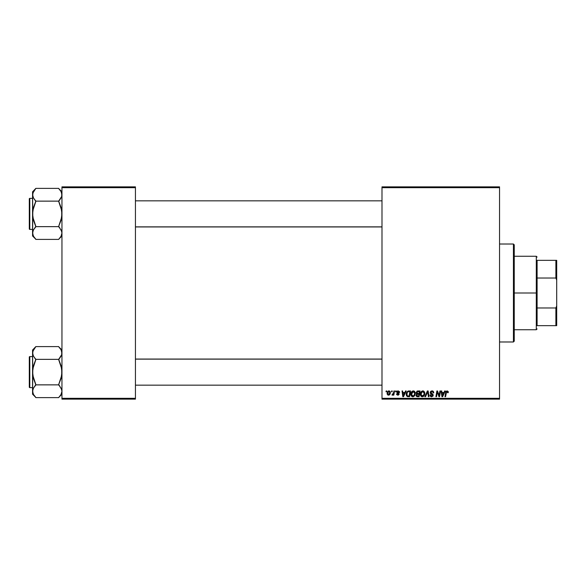<?xml version="1.0" encoding="UTF-8"?>
<svg xmlns="http://www.w3.org/2000/svg" width="586" height="586" viewBox="0 0 586 586"><rect width="100%" height="100%" fill="white"/><g stroke="black" fill="none" stroke-linecap="round" stroke-linejoin="round"><path stroke-width="0.88" d="M381.991 186.868L499.55 186.868L499.55 187.681L381.991 187.681L381.991 398.319L499.55 398.319L499.55 186.868L381.991 186.868L381.991 187.681L381.991 186.868M410.867 394.444L411.321 392.283L412.786 390.979L414.551 391.36L415.313 393.367L414.727 395.623L413.32 396.7L411.606 396.275L410.859 394.217C410.823 395.66 411.475 396.51 412.837 396.759L414.529 395.894L415.313 393.367L413.35 390.891C411.68 391.294 410.852 392.4 410.859 394.217L410.867 393.924M405.541 390.972L404.845 392.525L405.541 390.972L406.186 390.972L403.534 396.685L402.809 396.685L402.025 390.972L402.619 390.972L402.816 392.525L404.845 392.525L402.816 392.525L402.619 390.972L402.025 390.972L402.809 396.685L403.534 396.685L406.186 390.972L405.541 390.972L406.186 390.972L403.534 396.685L402.809 396.685L402.025 390.972L402.619 390.972M448.217 392.679L447.096 390.891L448.122 391.441L448.217 392.679L447.616 392.752L447.316 391.609L446.569 391.778L445.594 396.685L444.994 396.685L446.085 391.397L447.096 390.891L445.697 392.495L444.994 396.685L445.594 396.685L446.276 392.635L447.059 391.565L447.616 392.752L448.268 392.159L447.616 392.752L447.667 392.122M430.388 393.338L430.3 392.063L431.032 391.14L432.212 390.899L433.384 391.411L433.794 392.832L433.201 392.898L433.01 391.99L432.138 391.565L430.827 392.415L433.025 394.532L432.951 396.129L431.274 396.737L429.963 395.433L430.527 394.92L430.842 395.814L431.618 396.092L432.6 395.367L430.6 393.667L430.234 392.576L432.607 395.279L431.618 396.092L430.527 394.92L429.934 394.979L431.604 396.759L433.201 395.242L430.827 392.517L431.985 391.565L433.047 392.056L433.201 392.898L433.794 392.832L432.212 390.899M425.531 396.685L424.887 396.685L427.384 390.972L428.146 390.972L429.018 396.685L428.417 396.685L427.67 391.785L425.531 396.685L424.887 396.685L425.531 396.685L427.67 391.785L428.417 396.685L429.018 396.685L428.146 390.972L427.384 390.972L428.146 390.972L429.018 396.685L428.417 396.685M420.36 394.217L420.697 392.539L421.766 391.221L423.29 390.943L424.454 391.888L424.638 394.7L423.282 396.532L421.312 396.444L420.36 394.217C420.323 395.66 420.975 396.51 422.33 396.759L424.03 395.894L424.813 393.367L422.85 390.891C421.18 391.294 420.352 392.4 420.36 394.217L420.367 393.924M386.006 391.785L386.145 390.972L386.738 390.972L386.613 391.785L386.006 391.785L386.613 391.785L386.738 390.972L386.145 390.972L386.738 390.972L386.613 391.785L386.006 391.785L386.145 390.972L386.006 391.785M417.774 390.972L416.126 392.745L417.122 391.111L420.059 390.972L419.1 396.685L417.034 396.641L416.236 396.077L416.097 394.876L416.844 393.902L416.126 392.745L416.844 393.902L416.053 395.294L416.844 396.59L419.1 396.685L420.059 390.972L417.774 390.972L420.059 390.972L419.1 396.685L417.635 396.685M444.657 390.972L443.954 392.525L444.657 390.972L445.301 390.972L442.65 396.685L441.917 396.685L441.141 390.972L441.734 390.972L441.925 392.525L443.954 392.525L441.925 392.525L441.734 390.972L441.141 390.972L441.917 396.685L442.65 396.685L445.301 390.972L444.657 390.972L445.301 390.972L442.65 396.685L441.917 396.685L441.141 390.972L441.734 390.972M439.046 395.418L439.947 390.972L440.547 390.972L439.573 396.685L438.943 396.685L437.31 391.836L436.511 396.685L435.911 396.685L436.878 390.972L437.508 390.972L439.148 395.814L439.339 394.459L439.148 395.814L437.508 390.972L436.878 390.972L435.911 396.685L436.511 396.685L437.31 391.836L438.943 396.685L439.573 396.685L440.547 390.972L439.947 390.972L440.547 390.972L439.573 396.685L438.943 396.685M398.106 390.899L399.571 391.741L399.652 392.378L399.059 392.452L398.436 391.441L397.44 391.909L398.941 393.382L399.088 394.371L398.128 395.184L396.751 394.678L396.539 393.938L397.132 393.865L397.755 394.671L398.539 394.166L397 392.693L397.081 391.382L398.231 390.891L396.832 392.1L398.539 394.107L397.916 394.678L396.539 393.938L397.887 395.198L399.132 394.019L397.425 392.049L398.209 391.411L399.059 392.452L399.652 392.305L399.051 392.261M408.061 391.067L410.566 390.972L409.599 396.685L407.446 396.612L406.442 395.704L406.208 393.858L406.845 392.027L407.951 391.104L406.186 394.341L407.446 396.612L409.599 396.685L410.566 390.972L408.874 390.972L410.566 390.972L409.599 396.685L407.277 396.554M387.112 393.462L388.137 391.148L389.265 390.928L390.195 391.66L390.283 393.448L389.353 394.957L387.895 395.059L387.126 393.777L388.496 395.198L390.379 392.554L388.965 390.891L387.112 393.462M391.499 391.785L391.638 390.972L392.232 390.972L392.107 391.785L391.499 391.785L392.107 391.785L392.232 390.972L391.638 390.972L392.232 390.972L392.107 391.785L391.499 391.785L391.638 390.972L391.499 391.785M393.572 392.913L393.924 390.972L394.525 390.972L393.829 395.125L393.228 395.125L393.374 394.268L392.737 395.089L392.005 395.052L393.125 394.136L393.624 392.627L392.005 395.052L393.374 394.268L393.228 395.125L393.829 395.125L394.525 390.972L393.924 390.972L394.525 390.972L393.829 395.125L393.228 395.125M395.506 391.785L395.645 390.972L396.239 390.972L396.114 391.785L395.506 391.785L396.114 391.785L396.239 390.972L395.645 390.972L396.239 390.972L396.114 391.785L395.506 391.785L395.645 390.972L395.506 391.785M381.991 399.132L499.55 399.132L499.55 187.681L381.991 187.681L381.991 399.132L381.991 398.319L499.55 398.319L499.55 399.132L381.991 399.132M61.955 186.868L135.432 186.868L135.432 187.681L61.955 187.681L61.955 398.319L135.432 398.319L135.432 186.868L61.955 186.868L61.955 187.681L61.955 186.868M61.955 399.132L135.432 399.132L135.432 187.681L61.955 187.681L61.955 399.132L61.955 398.319L135.432 398.319L135.432 399.132L61.955 399.132M416.236 396.077L416.097 395.697M416.668 393.814L416.302 393.44M416.829 391.28L417.444 391.001M417.181 391.851L419.349 391.638L419.019 393.565L417.767 393.565L416.807 392.327M416.734 392.598L417.943 391.638L416.91 392.129L416.88 393.301L419.019 393.565L419.349 391.638L417.437 391.726M417.071 395.968L417.591 396.019L416.646 395.272L416.917 395.887M416.727 394.832L417.591 396.019L418.609 396.019L417.239 395.997M416.793 395.762L416.976 394.473L417.943 394.232L416.976 394.473L416.646 395.272L416.829 394.642M418.909 394.232L418.609 396.019L418.909 394.232L417.943 394.232L418.909 394.232M416.88 393.301L416.727 392.767L417.386 393.543M418.236 391.638L417.65 391.668M417.943 394.232L417.437 394.275M423.217 390.928L423.693 391.104M424.557 392.085L424.806 393.147M424.813 393.367L424.755 394.158M421.883 396.707L421.312 396.444M420.455 395.103L420.367 394.437M420.367 393.917L420.506 393.081M420.697 392.539L421.026 391.939M422.308 390.972L422.704 390.899M424.052 394.554L424.22 393.338L423.561 395.455L422.352 396.092L422.931 395.96M422.528 396.077L420.953 394.275L422.037 396.048L423.876 394.979M421.495 392.364L420.953 394.275L422.381 391.638M423.29 391.66L422.806 391.565L424.22 393.338L423.297 391.66M420.96 394.048L420.997 394.781M422.587 391.587L421.825 391.975M421.971 391.858L421.195 392.95M427.223 392.869L427.553 392.078M427.384 390.972L424.887 396.685L427.384 390.972M432.387 390.921L432.812 391.023M433.794 392.832L433.201 392.898M432.292 391.587L433.208 392.715L432.959 391.931M431.369 391.682L430.959 392.034M430.835 392.378L431.018 393.067M430.835 392.649L432.527 393.99M430.908 392.906L431.582 393.455M433.091 394.671L433.186 395.037M433.179 395.55L432.856 396.246M431.757 396.751L429.934 395.103L430.527 394.92M430.842 395.814L430.549 395.294M432.563 395.543L432.138 394.598M432.607 395.279L431.882 394.451M432.021 390.891L430.234 392.576M430.263 392.232L430.512 391.624M430.402 396.304L430.952 396.656M447.638 392.627L446.964 391.565M447.675 392.254L447.059 391.565L447.675 392.254L447.059 391.565L446.276 392.635L445.594 396.685L444.994 396.685L445.697 392.495M446.635 391.712L446.393 392.122M448.209 391.668L448.261 392.034M445.836 391.924L445.726 392.349M442.305 395.345L442.012 393.199L442.364 396.055L442.84 394.891L442.364 396.055L442.218 394.634L442.364 396.055L443.631 393.199L442.84 394.891M442.012 393.199L443.631 393.199L442.012 393.199M437.691 393.184L437.53 392.671M437.097 393.331L436.511 396.685L435.911 396.685L436.878 390.972L437.508 390.972L438.694 394.261M439.947 390.972L439.339 394.459L439.947 390.972M399.022 392.071L398.656 391.529M398.209 391.411L397.425 392.049L397.931 391.448M397.44 391.909L398.121 392.81M397.425 392.049L397.608 392.481M396.539 393.938L397.176 394.173M397.762 394.671L397.132 393.865L398.033 394.671M397.835 394.678L398.48 393.77L396.832 392.1M397.916 394.678L398.48 393.77L397.176 392.898M398.539 394.166L398.48 393.77M397.081 391.382L397.528 391.03M397.484 391.052L397.945 390.913M399.652 392.305L398.238 390.891M403.19 395.345L402.897 393.199L403.256 396.055L403.725 394.891L403.256 396.055L403.102 394.634L403.256 396.055L404.516 393.199L403.725 394.891M402.897 393.199L404.516 393.199L402.897 393.199M406.259 393.484L406.603 392.459M407.951 391.104L408.64 390.979M408.244 396.019L409.109 396.019L407.497 395.916L408.244 396.019L407.497 395.916L406.779 394.378L407.16 392.686L407.021 395.499M407.49 392.202L407.16 392.686M408.647 391.66L407.695 391.997M408.867 391.646L409.848 391.638L409.109 396.019L409.848 391.638L408.794 391.646M407.006 395.469L407.68 395.975M406.801 393.946L406.779 394.378C406.743 392.701 407.512 391.785 409.087 391.638M407.512 392.166L407.219 392.576M413.789 390.943L414.192 391.104M415.049 392.078L415.284 392.928M413.32 396.7L412.954 396.751M412.595 396.744L412.148 396.627M411.094 395.543L411.445 396.107M410.867 393.917L411.006 393.074M411.196 392.539L412.024 391.397M411.526 391.939L412.258 391.221M413.027 396.077L411.453 394.275L411.775 395.491L412.852 396.092L414.229 395.228L414.72 393.338L414.06 395.455L412.852 396.092L413.43 395.96M411.995 392.364L411.453 394.275L413.306 391.565L412.324 391.975M413.789 391.66L413.306 391.565L414.72 393.338L414.28 392.019L413.196 391.565M411.555 393.382L411.497 394.781M412.471 391.858L411.694 392.95M390.144 393.887L389.954 394.283M389.954 394.29L389.294 394.993M387.229 394.268L387.126 393.785M387.141 392.972L387.207 392.591M387.514 391.829L387.983 391.258M388.635 390.935L388.137 391.148M388.32 394.649L387.712 393.301L388.782 391.433M387.998 392.202L387.881 394.29M389.434 394.056L389.778 392.613L388.606 394.671M388.826 394.62L389.236 394.334M389.155 391.441L389.778 392.613L389.155 391.441L388.093 392.012M392.679 394.51L392.246 394.4L392.005 395.052L392.415 395.198L392.005 395.052L393.294 394.422M393.331 393.755L393.514 393.169M393.924 390.972L393.624 392.627M423.026 395.909L423.729 395.228M423.876 394.986L424.081 394.459M424.147 394.18L424.22 393.338M423.121 391.602L422.696 391.565M421.056 393.382L420.982 393.829M406.992 393.089L406.867 393.506M413.526 395.909L414.229 395.228M414.646 394.18L414.705 393.023M389.763 392.95L389.771 392.408M513.431 341.982L514.244 341.169L514.244 244.831L513.431 244.018L513.431 341.982L513.431 244.018L499.55 244.018L513.431 244.018L514.244 244.831L514.244 341.169L513.431 341.982L499.55 341.982L513.431 341.982M59.296 347.403L61.955 350.025L58.688 346.758L61.039 349.769L61.955 352.984L61.72 351.358L61.72 354.603L58.688 359.357L35.834 359.357L33.475 356.185L32.567 352.984L32.801 354.603L32.801 351.373L35.834 346.604L58.688 346.604L35.834 346.604L32.567 350.025L32.567 372.11L33.475 365.708L35.834 359.357L58.688 359.357L61.047 365.715L61.955 372.11L61.047 378.512L58.688 384.555L61.713 389.609L61.955 391.236L61.054 394.429L58.688 397.616L35.834 397.616L33.483 394.451L32.567 391.236L32.567 394.195L35.834 397.462L33.483 394.451L32.567 391.236L33.468 388.049L35.834 384.863L58.688 384.863L35.834 384.863L33.475 378.505L32.567 372.11L32.567 391.236L33.109 393.704M29.791 387.624L29.791 356.596A0.491 0.491 0 0 0 29.3 357.086L29.3 387.134A0.491 0.491 0 0 0 29.791 387.624L32.567 387.624L29.791 387.624A0.491 0.491 0 0 1 29.3 387.134L29.3 357.086A0.491 0.491 0 0 1 29.791 356.596L29.791 387.624M32.567 356.596L29.791 356.596L32.567 356.596M61.405 393.711L61.955 391.236L61.252 388.43M32.567 350.025L32.801 375.34L35.834 384.555L33.124 388.745M33.27 394.048L33.468 394.429M34.384 395.814L33.483 394.451M35.226 396.817L35.834 397.616L58.688 397.616L61.047 394.444M61.398 355.482L60.014 357.716M33.116 350.509L32.567 352.984L33.468 349.791L35.834 346.758M33.08 355.372L32.567 352.977L33.109 355.446M34.435 357.621L35.834 359.665L32.801 368.858L32.567 394.195L34.515 395.975M33.138 355.504L33.483 356.193M32.567 391.236L32.801 392.847L32.801 389.631L32.567 391.236M61.955 352.984L61.72 351.373L61.72 354.589L61.955 352.984M58.688 385.017L60.006 386.496L58.688 384.555L61.72 375.362L61.72 368.88L58.688 359.665L61.039 356.193M61.383 388.716L61.039 388.027M61.713 392.869L61.369 393.799M381.991 359.137L135.432 359.137L381.991 359.137M135.432 226.863L381.991 226.863L135.432 226.863M59.296 189.183L61.955 191.805L58.688 188.538L61.039 191.549L61.955 194.764L61.72 193.138L61.72 196.383L58.688 201.137L35.834 201.137L33.475 197.965L32.567 194.764L32.801 196.383L32.801 193.153L35.834 188.384L58.688 188.384L35.834 188.384L32.567 191.805L32.567 213.89L33.475 207.488L35.834 201.137L58.688 201.137L61.047 207.495L61.955 213.89L61.047 220.292L58.688 226.335L61.713 231.389L61.955 233.016L61.054 236.209L58.688 239.396L35.834 239.396L33.483 236.231L32.567 233.016L32.567 235.975L35.834 239.242L33.483 236.231L32.567 233.016L33.468 229.829L35.834 226.643L58.688 226.643L35.834 226.643L33.475 220.285L32.567 213.89L32.567 233.016L33.109 235.484M29.791 229.404L29.791 198.376A0.491 0.491 0 0 0 29.3 198.866L29.3 228.914A0.491 0.491 0 0 0 29.791 229.404L32.567 229.404L29.791 229.404A0.491 0.491 0 0 1 29.3 228.914L29.3 198.866A0.491 0.491 0 0 1 29.791 198.376L29.791 229.404M32.567 198.376L29.791 198.376L32.567 198.376M61.413 235.484L61.955 233.016L61.252 230.21M32.567 191.805L32.801 217.12L35.834 226.335L33.124 230.525M33.27 235.828L33.468 236.209M34.384 237.594L33.483 236.231M35.226 238.597L35.834 239.396L58.688 239.396L61.047 236.224M61.398 197.262L60.014 199.496M33.109 192.296L32.567 194.764L33.468 191.571L35.834 188.538M33.08 197.152L32.567 194.757L33.109 197.226M34.435 199.401L35.834 201.445L32.801 210.638L32.567 235.975L34.515 237.755M33.138 197.284L33.483 197.973M32.567 233.016L32.801 234.627L32.801 231.411L32.567 233.016M61.955 194.764L61.72 193.153L61.72 196.369L61.955 194.764M58.688 226.797L60.006 228.276L58.688 226.335L61.72 217.142L61.72 210.66L58.688 201.445L61.039 197.973M61.383 230.496L61.039 229.807M61.713 234.649L61.369 235.579M33.483 349.769L33.153 350.421M58.688 359.203L60.006 357.724M35.834 359.203L34.515 357.724M32.567 352.984L32.809 351.351M61.413 388.774L61.955 391.236M35.834 385.017L33.483 388.027M29.3 385.991L29.3 386.841M29.3 357.379L29.3 358.229M33.483 191.549L33.153 192.201M58.688 200.983L60.006 199.504M35.834 200.983L34.515 199.504M32.567 194.764L32.809 193.131M61.413 230.554L61.955 233.016M35.834 226.797L33.483 229.807M29.3 227.771L29.3 228.621M29.3 199.159L29.3 200.009M537.106 260.345L537.106 278.035L537.106 260.345L555.887 260.345L537.106 260.345M537.106 293L537.106 278.035L537.106 307.965L537.106 293L536.293 293L537.106 293M514.244 256.265L536.293 256.265L536.293 293L536.293 256.265L537.106 257.078M514.244 293L536.293 293L514.244 293M537.106 325.655L537.106 307.965L537.106 325.655L556.7 325.655L556.7 305.885L555.887 307.965L537.106 307.965L555.887 307.965L555.887 325.655L555.887 307.965L556.7 305.885L556.7 325.655L537.106 325.655M514.244 329.735L536.293 329.735L536.293 293L536.293 329.735L537.106 328.922M556.7 260.345L555.887 260.345L555.887 278.035L556.7 280.115L556.7 305.885L556.7 260.345L556.7 280.115L555.887 278.035L555.887 260.345L556.7 260.345M537.106 278.035L555.887 278.035L537.106 278.035M61.955 394.195L58.688 397.462M135.432 385.17L381.991 385.17L135.432 385.17M135.432 359.05L381.991 359.05M381.991 200.83L135.432 200.83L381.991 200.83M381.991 226.95L135.432 226.95M61.955 235.975L58.688 239.242"/></g></svg>
